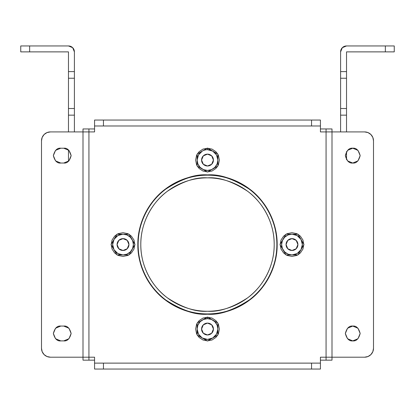 <?xml version="1.0" encoding="UTF-8"?>
<svg xmlns="http://www.w3.org/2000/svg" width="415" height="415" viewBox="0 0 415 415"><rect width="100%" height="100%" fill="white"/><g stroke="black" fill="none" stroke-linecap="round" stroke-linejoin="round"><path stroke-width="0.62" d="M202.302 169.05L207.5 172.054L217.875 166.062L217.875 154.079L207.5 148.093L202.375 151.05A10.375 10.375 0 0 1 207.5 149.696L207.5 148.093L197.125 154.079L197.125 166.062L207.5 172.054L217.875 166.062L217.875 160.071L217.087 164.044L214.835 167.406L211.468 169.657L207.5 170.446L203.532 169.657L200.165 167.406L197.913 164.044L197.125 160.071L198.5 154.914L202.375 151.05A10.375 10.375 0 0 1 207.5 149.696L212.745 151.122L216.5 154.914L217.875 160.071A10.375 10.375 0 0 1 207.5 170.446A10.375 10.375 0 0 1 202.255 151.122L197.125 154.079L197.125 166.062M291.984 238.625A5.929 5.929 0 0 0 286.054 244.554A5.929 5.929 0 0 0 291.984 250.484A5.929 5.929 0 0 1 286.054 244.554A5.929 5.929 0 0 1 291.984 238.625A5.929 5.929 0 0 1 297.913 244.554A5.929 5.929 0 0 1 291.984 250.484A5.929 5.929 0 0 0 296.175 240.363L297.913 244.554L296.175 248.746L291.984 250.484L287.792 248.746L286.054 244.554L287.792 240.363L291.984 238.625L296.175 240.363M201.571 160.071A5.929 5.929 0 0 0 207.5 166A5.929 5.929 0 0 1 201.571 160.071A5.929 5.929 0 0 1 207.5 154.141A5.929 5.929 0 0 1 213.429 160.071A5.929 5.929 0 0 1 207.5 166A5.929 5.929 0 0 0 213.429 160.071A5.929 5.929 0 0 0 207.5 154.141L211.692 155.879L213.429 160.071L211.692 164.262L207.5 166L203.309 164.262L201.571 160.071L203.309 155.879L207.5 154.141A5.929 5.929 0 0 0 203.309 155.879M123.016 250.484A5.929 5.929 0 0 1 117.087 244.554A5.929 5.929 0 0 1 123.016 238.625A5.929 5.929 0 0 1 128.946 244.554A5.929 5.929 0 0 1 123.016 250.484A5.929 5.929 0 0 0 128.946 244.554A5.929 5.929 0 0 0 123.016 238.625L127.208 240.363L128.946 244.554L127.208 248.746L123.016 250.484L118.825 248.746L117.087 244.554L118.825 240.363L123.016 238.625A5.929 5.929 0 0 0 118.825 248.746M197.125 329.038A10.375 10.375 0 0 1 207.5 318.663L207.5 317.055L197.125 323.046L197.125 335.024L207.5 341.016L217.875 335.024L217.875 323.046L207.5 317.055L197.125 323.046L197.125 329.038L197.913 325.064L200.165 321.698L203.532 319.451L207.5 318.663L211.468 319.451L214.835 321.698L217.087 325.064L217.875 329.038L216.5 334.194L212.745 337.986L207.5 339.413L202.255 337.986L198.5 334.194L197.125 329.038L197.125 335.024L202.255 337.986A10.375 10.375 0 0 1 197.125 329.038M207.5 323.109A5.929 5.929 0 0 1 213.429 329.038A5.929 5.929 0 0 1 207.5 334.962A5.929 5.929 0 0 0 213.429 329.038A5.929 5.929 0 0 0 207.5 323.109L211.692 324.841L213.429 329.038L211.692 333.229L207.5 334.962L203.309 333.229L201.571 329.038L203.309 324.841L207.5 323.109A5.929 5.929 0 0 0 201.571 329.038A5.929 5.929 0 0 0 207.5 334.962A5.929 5.929 0 0 1 201.571 329.038A5.929 5.929 0 0 1 207.5 323.109M207.5 314.212C195.392 315.146 181.459 310.498 165.704 300.284C150.744 289.592 137.562 268.199 137.837 244.554C137.562 220.905 150.744 199.516 165.704 188.825C181.459 178.606 195.392 173.963 207.5 174.891C216.739 174.891 225.625 176.66 234.159 180.193C242.692 183.731 250.224 188.763 256.755 195.294C263.292 201.83 268.323 209.362 271.856 217.896C275.394 226.429 277.163 235.315 277.163 244.554C277.163 253.793 275.394 262.679 271.856 271.213C268.323 279.746 263.292 287.279 256.755 293.81C250.224 300.341 242.692 305.378 234.159 308.91C225.625 312.448 216.739 314.212 207.5 314.212C198.261 314.212 189.375 312.448 180.841 308.91C172.308 305.378 164.776 300.341 158.245 293.81C151.708 287.279 146.677 279.746 143.144 271.213C139.606 262.679 137.837 253.793 137.837 244.554C137.837 235.315 139.606 226.429 143.144 217.896C146.677 209.362 151.708 201.83 158.245 195.294C164.776 188.763 172.308 183.731 180.841 180.193C189.375 176.66 198.261 174.891 207.5 174.891C219.608 173.963 233.541 178.606 249.296 188.825C264.256 199.516 277.438 220.905 277.163 244.554C277.438 268.199 264.256 289.592 249.296 300.284C233.541 310.498 219.608 315.146 207.5 314.212M347.511 338.723L352.75 340.891C349.248 341.312 346.774 338.842 345.337 333.484C346.774 328.12 349.248 325.651 352.75 326.071L357.989 328.244L360.163 333.484L357.989 338.723L352.75 340.891L347.511 338.723L345.337 333.484L347.511 328.244L352.75 326.071L347.511 328.239M352.75 163.038C349.248 163.458 346.774 160.989 345.337 155.625C346.774 150.261 349.248 147.792 352.75 148.212L357.989 150.386L360.163 155.625L357.989 160.864L352.75 163.038L347.511 160.864L345.337 155.625L347.511 150.386L352.75 148.212C356.252 147.792 358.726 150.261 360.163 155.625C358.726 160.989 356.252 163.458 352.75 163.038M297.726 254.929L296.518 255.51L291.984 256.413L287.445 255.51L286.241 254.929M285.868 254.717L283.595 252.937L281.028 249.093L280.125 244.554L281.028 240.015L283.595 236.171L285.868 234.392M286.241 234.179L287.445 233.598L291.984 232.696L296.518 233.598L297.726 234.179M298.095 234.392L300.367 236.171L302.934 240.015L303.837 244.554L302.934 249.093L300.367 252.937L298.095 254.717M297.14 235.554L291.984 234.179L285.992 234.179L280.001 244.554L285.992 254.929L297.975 254.929L303.962 244.554L297.975 234.179L291.984 234.179L297.14 235.554L301.005 239.429L302.359 244.554L301.005 249.68L297.14 253.555L291.984 254.929L288.01 254.141L284.649 251.889L282.397 248.523L281.609 244.554L282.397 240.581L284.649 237.219L288.01 234.968L291.984 234.179L285.992 234.179L280.001 244.554L285.992 254.929L291.984 254.929A10.375 10.375 0 0 1 281.609 244.554A10.375 10.375 0 0 1 300.932 239.31L297.975 234.179L291.984 234.179M217.662 166.187L215.883 168.454L212.039 171.027L207.5 171.929L202.961 171.027L199.117 168.454L197.338 166.187M197.125 165.813L196.544 164.61L195.641 160.071L196.544 155.532L197.125 154.328M197.338 153.96L199.117 151.688L202.961 149.115L207.5 148.212L212.039 149.115L215.883 151.688L217.662 153.96M217.875 154.328L218.456 155.532L219.359 160.071L218.456 164.61L217.875 165.813M128.759 254.929L127.555 255.51L123.016 256.413L118.483 255.51L117.274 254.929M116.906 254.717L114.633 252.937L112.066 249.093L111.163 244.554L112.066 240.015L114.633 236.171L116.906 234.392M117.274 234.179L118.483 233.598L123.016 232.696L127.555 233.598L128.759 234.179M129.132 234.392L131.405 236.171L133.972 240.015L134.875 244.554L133.972 249.093L131.405 252.937L129.132 254.717M217.662 335.149L215.883 337.421L212.039 339.989L207.5 340.891L202.961 339.989L199.117 337.421L197.338 335.149M197.125 334.781L196.544 333.572L195.641 329.038L196.544 324.499L197.125 323.29M197.338 322.922L199.117 320.65L202.961 318.082L207.5 317.179L212.039 318.082L215.883 320.65L217.662 322.922M217.875 323.29L218.456 324.499L219.359 329.038L218.456 333.572L217.875 334.781M83 131.913L50.391 131.913L46.988 132.587L44.104 134.517L42.174 137.401L41.5 140.804L41.5 348.304L42.174 351.707L44.104 354.592L46.988 356.521L50.391 357.196L83 357.196L83 131.913L83 357.196L88.929 357.196L88.929 131.913L50.391 131.913A8.891 8.891 0 0 0 41.5 140.804L41.5 348.304A8.891 8.891 0 0 0 50.391 357.196L83 357.196L83 360.163L94.563 360.163L88.929 360.163L88.929 357.196L94.563 357.196L94.563 363.125L94.563 357.196L83 357.196L83 360.163L88.929 360.163L88.929 131.913L83 131.913L83 128.946L83 131.913M68.973 150.386L63.734 148.212L68.973 150.386L71.141 155.625L68.973 160.864L63.734 163.038L60.766 163.038L55.527 160.864L53.359 155.625L55.527 150.386L60.766 148.212L63.734 148.212L60.766 148.212L55.527 150.386M55.527 338.723L60.766 340.891C57.265 341.312 54.796 338.842 53.359 333.484C54.796 328.12 57.265 325.651 60.766 326.071L63.734 326.071L68.973 328.244L71.141 333.484L68.973 338.723L63.734 340.891L60.766 340.891L55.527 338.723L53.359 333.484L55.527 328.244L60.766 326.071L55.527 328.239M55.527 160.864L60.766 163.038L63.734 163.038L68.973 160.864M68.973 328.244L63.734 326.071C67.235 325.651 69.704 328.12 71.141 333.484C69.704 338.842 67.235 341.312 63.734 340.891L68.973 338.723M373.5 348.304L373.5 140.804L372.826 137.401L370.896 134.517L368.012 132.587L364.609 131.913L332 131.913L332 357.196L364.609 357.196L368.012 356.521L370.896 354.592L372.826 351.707L373.5 348.304A8.891 8.891 0 0 1 364.609 357.196L320.437 357.196L326.071 357.196L326.071 131.913L320.437 131.913L320.437 125.984L94.563 125.984L94.563 131.913L88.929 131.913L88.929 128.946L83 128.946L88.929 128.946L88.929 131.913L94.563 131.913L94.563 120.054L103.454 120.054L103.454 125.984L311.546 125.984L311.546 120.054L103.454 120.054L320.437 120.054L311.546 120.054L311.546 125.984L320.437 125.984L320.437 131.913L326.071 131.913L326.071 357.196L332 357.196L332 131.913L326.071 131.913L326.071 128.946L320.437 128.946L326.071 128.946L326.071 131.913L332 131.913L332 128.946L326.071 128.946L332 128.946L332 131.913L364.609 131.913A8.891 8.891 0 0 1 373.5 140.804L373.5 348.304M357.989 160.864L360.163 155.625L357.989 150.386M320.437 363.125L320.437 357.196L320.437 363.125L94.563 363.125L94.563 369.054L103.454 369.054L103.454 363.125L311.546 363.125L311.546 369.054L103.454 369.054L320.437 369.054L320.437 363.125L311.546 363.125L311.546 369.054L320.437 369.054L320.437 363.125M320.437 125.984L320.437 120.054L320.437 125.984M94.563 369.054L94.563 363.125L103.454 363.125L103.454 369.054L94.563 369.054M94.563 125.984L103.454 125.984L103.454 120.054L94.563 120.054L94.563 125.984M60.766 163.038C57.265 163.458 54.796 160.989 53.359 155.625C54.796 150.261 57.265 147.792 60.766 148.212M63.734 148.212C67.235 147.792 69.704 150.261 71.141 155.625C69.704 160.989 67.235 163.458 63.734 163.038M352.75 326.071C356.252 325.651 358.726 328.12 360.163 333.484C358.726 338.842 356.252 341.312 352.75 340.891M60.766 340.891L63.734 340.891M63.734 326.071L60.766 326.071M143.144 217.896C139.606 226.429 137.837 235.315 137.837 244.554M207.5 317.055L207.5 318.663A10.375 10.375 0 0 1 217.875 329.038L217.875 323.046L207.5 317.055L202.323 320.043M207.5 341.016L212.625 338.054A10.375 10.375 0 0 1 202.375 338.054L207.5 341.016M217.875 335.024L217.875 329.038A10.375 10.375 0 0 1 212.745 337.986L217.875 335.024M212.698 320.053L217.875 323.046M117.025 234.179L111.038 244.554L117.025 254.929L129.008 254.929L135 244.554L129.008 234.179L117.025 234.179L114.068 239.31L117.86 235.554L123.016 234.179L126.99 234.968L130.352 237.219L132.603 240.581L133.391 244.554L132.603 248.523L130.352 251.889L126.99 254.141L123.016 254.929L117.86 253.555L113.995 249.68L112.641 244.554L114.068 239.31A10.375 10.375 0 0 1 123.016 234.179L117.025 234.179M111.038 244.554L113.995 249.68A10.375 10.375 0 0 1 113.995 239.429L111.038 244.554M117.025 254.929L123.016 254.929A10.375 10.375 0 0 1 114.068 249.799L117.025 254.929M129.008 254.929L135 244.554L129.008 234.179L123.016 234.179A10.375 10.375 0 0 1 133.391 244.554A10.375 10.375 0 0 1 123.016 254.929L129.008 254.929M129.008 234.179L130.658 237.043M135 244.554L131.996 249.752M131.944 249.84L130.658 252.061M207.5 148.093L207.5 149.696A10.375 10.375 0 0 1 212.625 151.05L207.5 148.093M212.745 151.122A10.375 10.375 0 0 1 217.875 160.071L217.875 154.079L212.745 151.122M212.677 169.066L207.5 172.054M300.932 249.799A10.375 10.375 0 0 1 291.984 254.929L297.975 254.929L300.932 249.799M303.962 244.554L301.005 239.429A10.375 10.375 0 0 1 301.005 249.68L303.962 244.554M282.988 249.731L280.001 244.554M283.004 239.356L285.992 234.179M207.5 311.25C195.906 312.142 182.569 307.691 167.484 297.913C153.161 287.678 140.54 267.193 140.804 244.554C140.54 221.911 153.161 201.431 167.484 191.196C182.569 181.412 195.906 176.966 207.5 177.859C216.345 177.859 224.852 179.55 233.023 182.932C241.193 186.319 248.409 191.139 254.66 197.39C260.916 203.646 265.735 210.856 269.117 219.032C272.505 227.202 274.196 235.71 274.196 244.554C274.196 253.399 272.505 261.906 269.117 270.077C265.735 278.247 260.916 285.463 254.66 291.714C248.409 297.97 241.193 302.789 233.023 306.171C224.852 309.559 216.345 311.25 207.5 311.25C198.655 311.25 190.148 309.559 181.978 306.171C173.807 302.789 166.591 297.97 160.34 291.714C154.084 285.463 149.265 278.247 145.883 270.077C142.495 261.906 140.804 253.399 140.804 244.554C140.804 235.71 142.495 227.202 145.883 219.032C149.265 210.856 154.084 203.646 160.34 197.39C166.591 191.139 173.807 186.319 181.978 182.932C190.148 179.55 198.655 177.859 207.5 177.859C219.094 176.966 232.431 181.412 247.516 191.196C261.839 201.431 274.46 221.911 274.196 244.554C274.46 267.193 261.839 287.678 247.516 297.913C232.431 307.691 219.094 312.142 207.5 311.25M207.5 175.187C219.556 174.264 233.427 178.886 249.119 189.064C264.013 199.708 277.137 221.008 276.862 244.554C277.137 268.1 264.013 289.4 249.119 300.045C233.427 310.218 219.556 314.845 207.5 313.916C216.697 313.916 225.547 312.158 234.044 308.636C242.542 305.118 250.043 300.107 256.548 293.602C263.053 287.097 268.064 279.596 271.586 271.099C275.104 262.602 276.862 253.752 276.862 244.554C276.862 235.357 275.104 226.507 271.586 218.01C268.064 209.513 263.053 202.012 256.548 195.507C250.043 189.001 242.542 183.99 234.044 180.468C225.547 176.951 216.697 175.187 207.5 175.187C198.303 175.187 189.453 176.951 180.956 180.468C172.458 183.99 164.957 189.001 158.452 195.507C151.947 202.012 146.936 209.513 143.414 218.01C139.897 226.507 138.138 235.357 138.138 244.554C138.138 253.752 139.897 262.602 143.414 271.099C146.936 279.596 151.947 287.097 158.452 293.602C164.957 300.107 172.458 305.118 180.956 308.636C189.453 312.158 198.303 313.916 207.5 313.916C195.444 314.845 181.573 310.218 165.881 300.045C150.987 289.4 137.863 268.1 138.138 244.554C137.863 221.008 150.987 199.708 165.881 189.064C181.573 178.886 195.444 174.264 207.5 175.187M320.437 360.163L332 360.163L332 357.196L332 360.163L326.071 360.163L326.071 357.196L326.071 360.163L320.437 360.163M94.563 128.946L88.929 128.946L94.563 128.946M145.883 219.032C142.495 227.202 140.804 235.71 140.804 244.554M340.596 131.913L340.596 51.875L342.334 47.684L346.525 45.946L385.359 45.946L346.525 45.946A5.929 5.929 0 0 0 340.596 51.875L340.596 78.243L346.525 78.243L346.525 131.913L346.525 115.152L340.596 115.152L346.525 115.152L346.525 108.507L340.596 108.507L346.525 108.507L346.525 71.598L340.596 71.598L346.525 71.598L346.525 51.875L346.525 78.243L340.596 78.243L340.596 131.913M394.25 45.946L385.359 45.946L385.359 51.875L346.525 51.875L394.25 51.875L385.359 51.875L385.359 45.946L394.25 45.946L394.25 51.875L394.25 45.946M346.525 151.579L346.525 159.671L346.525 151.579M74.404 51.875L74.404 131.913L74.404 115.152L68.475 115.152L68.475 131.913L68.475 108.507L68.475 115.152L74.404 115.152L74.404 78.243L68.475 78.243L68.475 108.507L74.404 108.507L68.475 108.507L68.475 78.243L74.404 78.243L74.404 51.875L72.667 47.684L68.475 45.946L29.641 45.946L68.475 45.946A5.929 5.929 0 0 1 74.404 51.875M20.75 45.946L29.641 45.946L29.641 51.875L68.475 51.875L68.475 78.243L68.475 71.598L74.404 71.598L68.475 71.598L68.475 51.875L29.641 51.875L29.641 45.946L20.75 45.946L20.75 51.875L29.641 51.875L20.75 51.875L20.75 45.946M68.475 149.924L68.475 161.326L68.475 149.924"/></g></svg>
